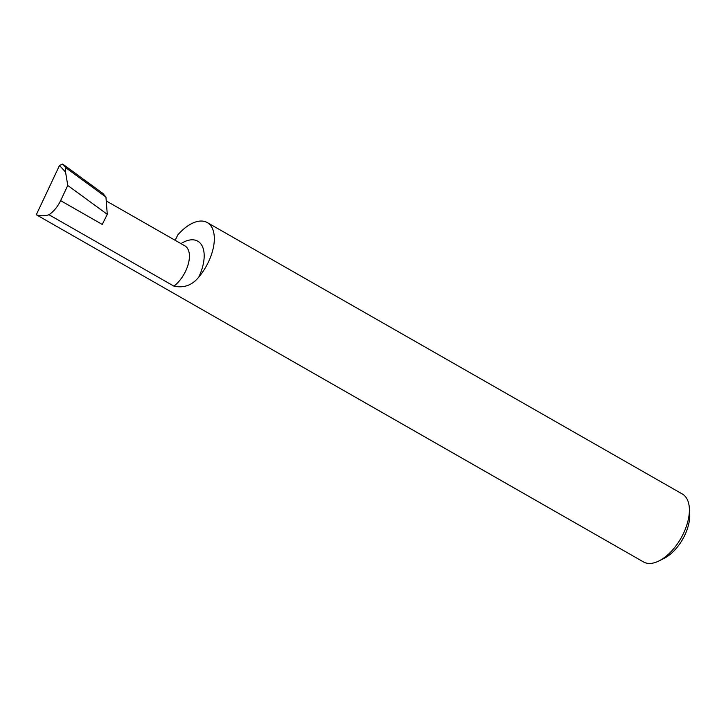 <?xml version="1.0" encoding="UTF-8"?>
<svg xmlns="http://www.w3.org/2000/svg" width="726" height="726" viewBox="0 0 726 726"><rect width="100%" height="100%" fill="white"/><g stroke="black" fill="none" stroke-linecap="round" stroke-linejoin="round"><path stroke-width="1.09" d="M106.241 200.93L184.885 245.86A25.038 13.304 119.7 0 1 185.266 271.86A25.038 13.304 119.7 0 1 173.959 286.153L49.014 214.76C44.377 216.13 40.139 216.13 36.3 214.742L59.505 165.483L62.69 164.076L66.592 168.35C65.549 168.078 65.213 169.33 65.567 172.116L67.763 185.466L60.621 200.639L102.248 224.425L107.276 214.333L105.942 197.082L102.811 193.37L62.872 164.194M173.959 286.153C183.605 288.177 191.637 285.445 198.071 277.949L198.67 277.259A39.122 20.782 -60.3 0 0 207.264 222.564A39.122 20.782 -60.3 0 0 177.816 234.915L175.129 240.288M207.264 222.564L682.295 493.989A39.122 20.782 119.7 0 1 689.328 507.955L689.7 513.799A32.852 17.451 119.7 0 1 684.3 536.178A32.852 17.451 119.7 0 1 664.308 558.24L659.081 560.88A39.122 20.782 119.7 0 1 643.481 561.924L36.3 214.742M689.328 507.955A39.122 20.782 119.7 0 1 682.894 534.608A39.122 20.782 119.7 0 1 659.081 560.88M49.014 214.76C53.842 211.366 57.717 206.656 60.621 200.639M107.276 214.333L67.763 185.466M105.942 197.082L66.765 168.459M180.974 243.627A35.483 18.849 119.7 0 1 202.073 245.805A35.483 18.849 119.7 0 1 198.67 277.259M65.567 172.116L59.505 165.483"/></g></svg>
